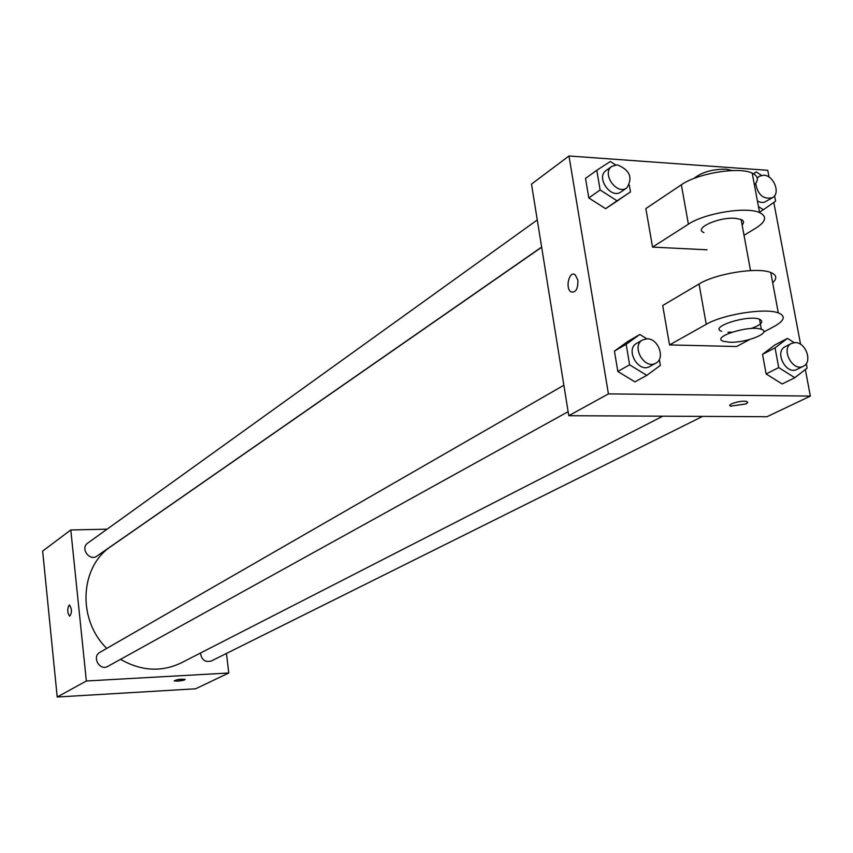 <?xml version="1.0" encoding="UTF-8"?>
<svg xmlns="http://www.w3.org/2000/svg" width="853" height="853" viewBox="0 0 853 853"><rect width="100%" height="100%" fill="white"/><g stroke="black" fill="none" stroke-linecap="round" stroke-linejoin="round"><path stroke-width="1.28" d="M226.461 653.441L228.785 672.996L195.582 688.797L57.204 697.018L42.65 551.081L70.788 529.958L107.094 529.18M228.785 672.996L86.356 680.993L57.204 697.018M86.356 680.993L70.788 529.958M69.637 616.197L69.637 616.197C67.355 612.998 67.152 609.33 69.04 605.193L69.562 605.076C72.025 609.245 72.047 612.955 69.637 616.197C67.355 612.998 67.152 609.33 69.04 605.193L69.413 605.065M541.666 247.231L111.306 546.229C79.862 566.509 77.015 619.545 106.764 648.376M120.508 659.348C141.14 671.13 161.398 672.303 181.273 662.866L662.77 416.189M200.466 653.025C201.489 659.849 205.083 662.514 211.235 661.022L702.595 416.392M563.865 385.247L99.961 652.3C91.484 656.714 99.694 671.332 107.862 666.353L568.119 411.69M537.273 219.957L87.731 543.094C79.926 548.212 89.565 561.711 96.997 556.06L541.634 247.071M185.144 679.468L177.648 681.12L174.279 680.886C176.795 679.457 180.399 678.956 185.08 679.361C184.856 680.118 182.382 680.705 177.648 681.131L174.215 680.779M805.339 369.509L810.35 396.091L767.018 416.722L568.77 415.699L531.504 184.109L568.983 155.982L767.743 170.291L769.033 177.104M774.567 195.774L775.58 201.169L763.36 209.763L758.445 206.543M753.54 173.809L756.28 171.922L761.473 175.355M757.421 201.084L760.823 202.364L764.107 202.385L772.573 197.651C780.783 193.258 773.714 175.345 763.744 175.196L759.202 176.294L757.24 178.181M763.36 209.763L759.49 212.152M756.28 171.922L753.444 173.756M755.641 183.416C757.827 194.985 763.467 199.73 772.573 197.651M806.277 363.634L807.119 368.112L794.825 377.719L778.714 367.59L775.057 347.853L787.458 338.396L794.122 342.618M791.531 343.396L785.165 346.691C773.98 351.735 786.274 375.448 796.958 369.413L803.377 366.214C812.802 362.237 805.893 342.234 795.231 342.575L791.531 343.396C780.324 348.461 792.672 372.26 803.377 366.214M794.825 377.719L782.137 383.967L766.133 373.945L762.529 354.358L774.887 344.953L787.458 338.396M778.714 367.59L766.133 373.945L762.529 354.358L774.887 344.953M775.057 347.853L762.529 354.358M629.311 185.069L630.484 191.914L617.039 200.796L600.117 189.974L596.791 170.259L610.343 161.516L615.589 164.906M611.889 166.324L606.163 170.44C595.447 177.339 610.972 199.687 621.048 191.893L626.838 187.863C633.065 177.765 629.909 170.099 617.359 164.864L611.889 166.324C601.152 173.234 616.74 195.689 626.838 187.863M617.039 200.796L605.619 208.686L588.805 197.971L585.531 178.405L596.791 170.259M600.117 189.974L588.805 197.971L585.531 178.405M630.484 191.914L605.619 208.686L588.805 197.971M659.337 359.422L660.361 365.393L646.809 375.363L629.621 364.817L626.155 344.292L639.835 334.472L646.819 338.801M642.629 339.91L636.647 343.354C624.833 349.378 638.524 373.497 649.794 366.502L655.829 363.165C665.564 358.516 658.399 338.46 647.139 338.801L642.629 339.91C630.783 345.955 644.527 370.181 655.829 363.165M646.809 375.363L634.899 381.888L617.828 371.46L614.427 351.095L628.043 341.328L639.835 334.472M629.621 364.817L617.828 371.46L614.427 351.095L628.043 341.328M626.155 344.292L614.427 351.095M773.81 202.417L800.583 344.313M729.88 405.484L730.701 406.156L745.895 403.927L730.712 406.156C725.487 404.621 742.345 399.801 746.844 401.571L747.644 402.573L745.906 403.938L747.686 402.243M810.35 396.091L608.424 393.894L568.77 415.699L531.504 184.109M767.018 416.722L568.77 415.699M577.876 280.168C578.057 289.103 575.711 292.995 570.86 291.833C564.878 287.93 569.484 270.028 575.253 274.858L577.876 280.168M608.424 393.894L568.983 155.982M575.263 274.858C569.484 270.028 564.889 287.93 570.87 291.833L570.87 291.833M634.899 381.888L617.828 371.46M782.137 383.967L766.133 373.945M619.011 199.826L605.619 208.686M763.712 332.03L774.353 326.347C784.653 320.536 785.965 316.047 778.32 312.902C765.194 307.677 722.864 314.416 706.241 324.321L669.53 344.911L662.696 305.523L699.055 283.996C715.507 273.621 757.624 266.85 770.771 272.512C776.71 274.922 777.35 278.345 772.69 282.78M669.53 344.911L736.576 346.521L749.766 339.483M754.404 184.877C758.903 179.93 758.168 176.017 752.207 173.148C739.007 166.442 697.413 173.308 681.366 184.781L645.849 208.58L652.545 247.103L707.009 249.801M742.11 224.968C744.328 222.633 743.987 220.799 741.097 219.466L735.083 218.304C718.343 216.918 693.137 228.604 703.906 232.56M652.545 247.103L688.392 224.2C704.599 213.154 746.407 206.33 759.586 212.61C767.274 216.406 766.101 221.535 756.057 227.996L744.019 235.311M732.279 170.557L726.052 169.15C712.148 169.182 701.475 172.274 694.043 178.416M727.982 332.254L731.821 332.201M751.258 328.501C761.484 324.705 764.235 321.602 759.501 319.214C747.708 314.469 708.406 327.168 721.67 331.305M729.784 342.224L723.472 341.307C710.208 337.255 749.574 324.673 761.356 329.311C772.349 332.553 746.428 343.023 729.784 342.224M688.392 224.2L681.366 184.781M706.241 324.321L699.055 283.996M741.097 219.466L750.523 270.593M761.356 329.311L759.501 319.214M759.586 212.61L752.207 173.148M778.32 312.902L770.771 272.512"/></g></svg>
